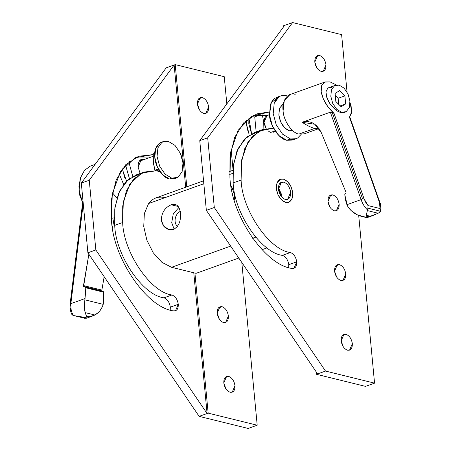 <?xml version="1.0" encoding="UTF-8"?>
<svg xmlns="http://www.w3.org/2000/svg" width="451" height="451" viewBox="0 0 451 451"><rect width="100%" height="100%" fill="white"/><g stroke="black" fill="none" stroke-linecap="round" stroke-linejoin="round"><path stroke-width="0.68" d="M292.068 130.051L289.672 130.908L292.975 130.863L289.672 130.908L292.068 130.051M344.773 194.606L347.366 205.752C349.666 209.743 353.065 212.816 357.575 214.964L351.656 211.068L348.493 207.623L346.898 204.698L361.104 199.607L346.898 204.698L345.46 199.855L344.773 194.606M367.452 216.762L367.142 217.557M367.926 208.159L380.238 211.192L380.03 208.537L368.016 205.577L367.926 208.159L368.016 205.577L380.03 208.537L380.255 205.876L379.517 202.629L380.114 203.221L379.517 202.629L349.469 117.209L349.666 116.651L349.469 117.209L379.517 202.629L380.238 211.192L378.93 212.821L372.385 215.719L367.396 216.418L366.28 215.274L367.526 210.014C364.504 206.975 362.367 203.508 361.104 199.607L362.593 198.902L332.145 112.333L330.352 112.186L361.104 199.607C362.367 203.508 364.504 206.975 367.526 210.014L367.926 208.159L367.345 210.578L378.163 213.244L379.488 212.387L380.238 211.192L367.926 208.159M345.607 193.09L344.88 193.936L345.607 193.09M331.135 112.107L334.028 113.404C326.907 106.887 322.623 99.603 321.18 91.553L321.704 85.425L325.16 81.941L329.991 81.879L336.418 84.985L329.991 81.879L324.793 82.082L321.67 85.515L321.18 91.553L323.412 99.124L327.967 106.87L334.028 113.404L364.075 198.823L365.699 202.29L368.016 205.577L364.075 198.823L334.028 113.404L332.145 112.333L362.593 198.902L364.075 198.823L362.593 198.902L361.104 199.607L330.352 112.186L302.17 122.289C310.26 120.062 316.613 123.473 321.236 132.521L346.047 192.34L321.236 132.521L314.759 124.251L302.17 122.289C306.984 125.479 311.151 127.532 314.668 128.434L298.934 134.077L304.109 133.891L319.037 128.541M350.015 102.586L351.763 111.51L349.469 117.209L351.65 112.705L351.103 105.946L350.015 102.574M318.71 128.648L314.668 128.434L318.975 128.563M366.99 217.664L361.02 216.249L357.575 214.964L366.218 217.343L364.335 216.875L365.552 217.083L367.396 216.418L365.552 217.083L367.289 217.354M344.169 112.519L340.793 112.587L341.655 112.276L340.793 112.587L343.487 112.716L345.195 112.152L341.655 112.276L336.705 109.283L332.737 103.442L330.814 96.334L331.451 89.856L334.479 85.746L335.544 85.228L339.084 85.104L344.04 88.103L348.009 93.938L349.931 101.047L349.288 107.524L346.261 111.634L345.195 112.152M349.734 116.747L380.092 203.046C380.875 203.581 381.428 211.485 379.9 211.885M335.544 85.228L327.826 88.131L325.932 91.835L326.034 94.609L328.305 101.063L330.324 104.311L335.426 109.74L338.171 111.555L340.793 112.587L338.171 111.555L335.426 109.74L330.324 104.311L326.845 97.754L325.932 91.835L327.826 88.131L328.768 87.657M329.692 87.449L332.015 87.635M344.897 95.871L339.609 90.628L335.082 93.453L335.843 101.509L341.131 106.752L345.663 103.933L344.897 95.871L338.132 98.295L344.897 95.871L345.663 103.933L340.246 105.872L345.663 103.933L341.131 106.752L335.843 101.509L335.082 93.453L339.609 90.628L344.897 95.871M335.268 95.465L338.132 98.295L338.701 104.344L338.132 98.295L335.268 95.465M366.798 217.675L361.02 216.249M366.28 215.274L367.396 216.418L370.316 216.266L366.28 215.274L370.316 216.266L378.163 213.244L367.345 210.578L366.28 215.274M325.16 81.941L290.004 94.541L284.293 100.567L283.087 110.771C283.386 120.445 292.101 133.259 298.934 134.077L314.668 128.434C311.151 127.532 306.984 125.479 302.17 122.289L330.352 112.186M339.084 85.104L334.479 85.746L331.451 89.856L330.814 96.334L332.737 103.442L336.705 109.283L341.655 112.276L346.261 111.634L349.288 107.524L349.931 101.047L348.009 93.938L344.04 88.103L339.084 85.104M308.219 130.745L298.934 134.077C292.101 133.259 283.386 120.445 283.087 110.771C281.531 100.793 288.183 91.767 295.18 94.355M283.329 103.95L282.501 104.378L279.468 108.488L278.831 114.966L280.753 122.074L284.722 127.915L289.672 130.908C283.826 128.625 280.212 123.309 278.831 114.966L279.597 108.133L283.329 103.95M342.281 335.64L345.996 334.309L343.927 334.383L341.159 340.877C341.965 345.759 344.079 348.865 347.501 350.202L349.57 350.128L352.338 343.634C351.526 338.752 349.418 335.645 345.996 334.309L342.281 335.64M321.738 133.716L323.237 137.284L321.738 133.716M315.925 56.832L319.641 55.496L317.572 55.569L314.804 62.063C315.61 66.945 317.724 70.052 321.146 71.388L323.215 71.314L325.983 64.82C325.171 59.938 323.063 56.832 319.641 55.496L315.925 56.832M329.1 196.236L332.821 194.905L330.746 194.979L327.978 201.473C328.79 206.349 330.904 209.461 334.321 210.797L336.39 210.718L339.158 204.224C338.351 199.348 336.237 196.241 332.821 194.905L329.1 196.236M335.691 265.938L339.406 264.607L337.337 264.681L334.569 271.175C335.381 276.051 337.495 279.163 340.911 280.499L342.98 280.426L345.748 273.932C344.942 269.05 342.828 265.943 339.406 264.607L335.691 265.938M283.442 179.148L280.415 179.256L277.077 182.785L276.367 188.755C277.551 195.886 280.64 200.43 285.641 202.381L288.668 202.273L292.006 198.75L292.71 192.78C291.532 185.649 288.443 181.105 283.442 179.148C288.443 181.105 291.532 185.649 292.71 192.78C292.857 199.658 290.495 202.86 285.641 202.381C280.64 200.43 277.551 195.886 276.367 188.755C276.226 181.877 278.583 178.675 283.442 179.148L287.676 181.714L291.07 186.703L292.71 192.78L292.169 198.316L289.576 201.834L288.668 202.273L285.641 202.381L281.407 199.821L278.013 194.832L276.367 188.755L276.914 183.213L279.502 179.701L280.415 179.256L283.442 179.148C278.583 178.675 276.226 181.877 276.367 188.755C277.551 195.886 280.64 200.43 285.641 202.381C290.495 202.86 292.857 199.658 292.71 192.78C291.532 185.649 288.443 181.105 283.442 179.148M296.719 261.845L288.775 264.692L296.719 261.845C295.912 256.969 293.798 253.857 290.376 252.521C269.146 249.989 242.046 210.138 241.099 180.062L233.156 182.909C234.103 212.985 261.202 252.836 282.433 255.373L290.376 252.521L282.433 255.373C285.855 256.709 287.964 259.815 288.775 264.692C287.964 259.815 285.855 256.709 282.433 255.373C261.202 252.836 234.103 212.985 233.156 182.909L241.099 180.062L241.15 163.668L244.859 148.328L252.318 136.399L262.612 129.584L273.475 128.169L259.376 131.004L247.932 142.161L241.674 159.874L241.099 180.062C242.046 210.138 269.146 249.989 290.376 252.521C293.798 253.857 295.912 256.969 296.719 261.845C296.814 266.552 295.202 268.74 291.882 268.413L293.951 268.339L296.719 261.845M269.258 115.963L253.09 115.529L267.037 115.479L264.032 122.441L265.239 126.883L266.169 128.597L264.032 122.441L264.433 118.387L266.327 115.822L269.433 114.622M269.326 111.983L256.969 113.838L244.025 122.407L234.644 137.408L229.982 156.694L229.92 177.305C231.109 215.121 265.188 265.227 291.882 268.413C265.188 265.227 231.109 215.121 229.92 177.305L230.568 152.37L238.1 130.339L252.002 116.121L269.326 111.983M262.612 129.584L254.668 132.431L244.369 139.246L236.91 151.175L233.206 166.515L233.156 182.909L233.381 165.06L237.987 148.717L246.922 136.862L258.761 131.342M334.569 271.169L336.722 277.173L334.569 271.169C334.473 266.468 336.085 264.28 339.406 264.607C342.828 265.943 344.942 269.05 345.748 273.932C345.844 278.633 344.231 280.821 340.911 280.499C337.495 279.163 335.381 276.051 334.569 271.175M327.978 201.467L330.132 207.471L327.978 201.467M314.804 62.058L316.957 68.062L314.804 62.058C314.708 57.362 316.32 55.174 319.641 55.496C323.063 56.832 325.171 59.938 325.983 64.82C326.079 69.527 324.466 71.715 321.146 71.388C317.724 70.052 315.61 66.945 314.804 62.063M341.159 340.871L343.312 346.875L341.159 340.871C341.063 336.175 342.675 333.982 345.996 334.309C349.418 335.645 351.526 338.752 352.338 343.634C352.434 348.335 350.822 350.528 347.501 350.202C344.079 348.865 341.965 345.759 341.159 340.877M325.526 371.066L214.293 207.494L206.344 210.341L317.583 373.913L325.526 371.066L374.555 383.147L358.708 215.477L374.555 383.147L365.53 386.383L316.501 374.302L317.583 373.913L206.344 210.341L214.293 207.494L207.702 137.792L199.759 140.639L206.344 210.341L199.759 140.639L207.702 137.792L214.293 207.494L325.526 371.066L316.501 374.302L316.281 372.002L316.501 374.302L365.53 386.383L374.555 383.147L325.526 371.066M347.039 92.049L341.616 34.631L292.586 22.55L207.702 137.792L292.586 22.55L284.637 25.397L199.759 140.639L284.637 25.397L283.555 25.786L283.645 26.744L283.555 25.786L292.586 22.55L341.616 34.631L347.039 92.049M334.321 210.797C330.904 209.461 328.79 206.349 327.978 201.473C327.883 196.766 329.495 194.578 332.821 194.905C336.237 196.241 338.351 199.348 339.158 204.224C339.259 208.931 337.647 211.119 334.321 210.797M288.663 267.494L288.775 264.692M198.564 98.893L202.279 97.563L200.21 97.636L197.442 104.13C198.248 109.012 200.362 112.119 203.779 113.455L205.853 113.381L208.621 106.887C207.81 102.005 205.695 98.899 202.279 97.563L198.564 98.893M218.329 308.005L222.044 306.674L219.975 306.748L217.207 313.242C218.013 318.118 220.127 321.23 223.549 322.566L225.618 322.493L228.386 315.993C227.575 311.117 225.466 308.01 222.044 306.674L218.329 308.005M224.919 377.707L228.634 376.376L226.565 376.45L223.797 382.944C224.604 387.826 226.718 390.932 230.134 392.269L232.209 392.195L234.977 385.701C234.165 380.819 232.051 377.712 228.634 376.376L224.919 377.707M111.476 219.761C112.665 257.577 146.738 307.683 173.432 310.869L175.507 310.795L178.275 304.301C177.463 299.419 175.349 296.313 171.932 294.977L163.989 297.823C167.406 299.16 169.52 302.271 170.326 307.148L178.275 304.301L170.326 307.148C169.52 302.271 167.406 299.16 163.989 297.823L171.932 294.977C150.702 292.44 123.602 252.594 122.655 222.518L122.706 206.118L126.41 190.784L133.868 178.85L144.162 172.04L156.243 170.737L141.777 173.037L129.877 183.985L123.298 201.913L122.655 222.518L114.712 225.365L122.655 222.518C123.602 252.594 150.702 292.44 171.932 294.977C175.349 296.313 177.463 299.419 178.275 304.301C178.37 309.008 176.758 311.196 173.432 310.869C146.738 307.683 112.665 257.577 111.476 219.761L112.254 194.031L120.394 171.577L135.165 157.72L153.205 154.603L138.519 156.294L125.575 164.863L116.2 179.864L111.538 199.145L111.476 219.761M144.162 172.04L136.219 174.887L125.925 181.697L118.466 193.631L114.757 208.971L114.712 225.365C115.653 255.441 142.758 295.292 163.989 297.823C142.758 295.292 115.653 255.441 114.712 225.365L114.937 207.511L119.543 191.173L128.479 179.318L140.312 173.798M134.646 157.985L148.593 157.935L134.646 157.985M223.797 382.938L225.945 388.942L223.797 382.938M217.207 313.236L219.361 319.24L217.207 313.236C217.111 308.535 218.724 306.347 222.044 306.674C225.466 308.01 227.575 311.117 228.386 315.993C228.482 320.7 226.87 322.888 223.549 322.566C220.127 321.23 218.013 318.118 217.207 313.242M197.442 104.125L199.59 110.129L197.442 104.125C197.341 99.429 198.953 97.236 202.279 97.563C205.695 98.899 207.81 102.005 208.621 106.887C208.717 111.589 207.105 113.782 203.779 113.455C200.362 112.119 198.248 109.012 197.442 104.13M166.194 67.853L81.31 183.095L89.253 180.248L174.137 65.006L166.194 67.853L174.137 65.006L89.253 180.248L81.31 183.095L87.9 252.797L95.843 249.95L89.253 180.248L95.843 249.95L87.9 252.797L81.31 183.095L166.194 67.853M248.168 428.45L199.139 416.369L87.9 252.797L199.139 416.369L207.082 413.522L95.843 249.95L207.082 413.522L193.778 272.77L207.082 413.522L208.165 413.133L194.922 273.052L208.165 413.133L257.194 425.214L241.815 262.493L257.194 425.214L248.168 428.45L257.194 425.214L208.165 413.133L199.139 416.369L248.168 428.45M170.219 309.944L170.326 307.148M185.694 187.233L174.137 65.006L185.694 187.233M186.776 186.844L175.219 64.617L174.137 65.006L175.219 64.617L186.776 186.844M232.975 169.012L231.121 149.354L232.975 169.012M226.819 103.893L224.248 76.698L175.219 64.617L224.248 76.698L226.819 103.893M228.634 376.376C232.051 377.712 234.165 380.819 234.977 385.701C235.072 390.403 233.46 392.59 230.134 392.269C226.718 390.932 224.604 387.826 223.797 382.944C223.696 378.237 225.308 376.049 228.634 376.376M126.545 181.065L122.897 170.856L122.841 168.054L122.897 170.856L124.826 177.965M103.364 291.622L84.98 287.09L85.205 287.642L103.589 292.169L103.364 291.622L103.442 303.078L103.194 304.346L84.884 299.836L84.467 306.832L85.149 312.605L94.868 315.001L98.431 312.368L100.009 310.666L102.456 306.59L103.194 304.346C101.734 309.194 98.955 312.746 94.868 315.001L92.602 316.016L88.464 316.895L86.581 316.433L88.464 316.895L87.257 316.827L85.414 317.493L86.474 318L84.997 318.327L74.178 315.661L85.414 317.493L87.257 316.827L86.581 316.433L85.149 312.605C84.32 309.138 84.23 304.882 84.884 299.836L85.205 287.642L84.98 287.09L83.598 286.408L84.98 287.09L103.364 291.622L84.98 287.09M83.029 201.067L70.147 303.732L70.858 303.641L83.243 203.559L70.858 303.641L70.147 303.726L82.77 201.715L70.147 303.732C69.691 307.154 70.181 310.581 71.619 314.02L71.585 313.947M101.982 290.934L83.598 286.408L88.853 254.201L83.491 285.562L101.87 290.094L101.982 290.934L102.524 291.335L101.982 290.934L101.87 290.094L104.158 276.705L101.87 290.094L83.491 285.562L83.598 286.408L101.982 290.934M95.071 164.406L90.251 166.137L84.433 170.467L80.498 177.818L79.01 190.773L82.668 202.55L79.855 195.796L78.908 186.759L80.498 177.818L84.343 170.579L89.755 166.329M123.625 184.403L119.126 173.72L123.625 184.403M70.858 303.641L85.064 298.551L70.858 303.641C70.519 308.112 71.354 312.053 73.35 315.452C71.354 312.053 70.519 308.112 70.858 303.641M71.506 311.855L71.128 310.638M70.852 309.358L70.666 308.039M70.598 305.327L70.717 303.974M71.777 314.308L74.178 315.661L72.724 315.176L71.777 314.308M111.352 218.374L114.227 217.839L112.519 227.823L114.317 217.326M86.581 316.433L89.501 316.788L94.868 315.001L85.149 312.605L86.581 316.433M86.474 318L85.414 317.493L82.437 317.008L86.474 318L74.178 315.661L84.997 318.327L86.474 318M116.91 198.09L112.479 192.797M114.227 217.839L111.002 218.408M84.884 299.836L103.194 304.346L103.899 297.559L103.589 292.169L85.205 287.642L85.521 293.026L84.884 299.836M279.654 183.534L283.718 182.074L281.458 182.159L278.43 189.262C279.31 194.595 281.621 197.995 285.365 199.455L287.625 199.376L290.653 192.273C289.767 186.934 287.456 183.54 283.718 182.074L279.654 183.534M285.365 199.455C281.621 197.995 279.31 194.595 278.43 189.262C278.323 184.115 280.088 181.719 283.718 182.074C287.456 183.54 289.767 186.934 290.653 192.273C290.76 197.42 288.995 199.81 285.365 199.455M148.599 203.531L203.829 183.732L148.599 203.531L144.354 213.526L143.745 226.402L146.874 240.197L153.255 252.814L161.926 262.33L171.555 267.296L230.67 246.105L171.555 267.296L196.072 273.34L238.776 258.028L196.072 273.34L171.555 267.296L161.926 262.33L153.255 252.814L146.874 240.197L143.745 226.402L144.354 213.526L148.599 203.531L150.724 201.118L148.599 203.531M229.689 174.464L232.778 173.353L229.689 174.464M203.559 180.828L155.837 197.933L153.148 199.241L150.724 201.118L153.148 199.241L155.837 197.933L158.735 197.217L161.796 197.104L164.965 197.594M280.804 195.852L280.781 194.646L278.425 189.211L280.781 194.646L280.804 195.852M231.211 186.782L232.35 187.064L231.211 186.782M175.14 204.41L171.245 204.771L178.184 206.479L171.245 204.771C164.965 207.449 161.633 212.562 161.261 220.127L163.86 226.34L169.091 229.615L173.573 229.401C167.152 230.624 163.048 227.535 161.261 220.127C161.633 212.562 164.965 207.449 171.245 204.771C176.589 203.277 179.639 206.113 180.4 213.267C181.054 221.08 178.776 226.458 173.573 229.401M180.541 211.327C178.218 212.269 176.561 214.231 175.569 217.219C174.723 220.257 174.977 222.907 176.318 225.162L177.44 226.441L176.318 225.162C174.977 222.907 174.723 220.257 175.569 217.219C176.561 214.231 178.218 212.269 180.541 211.327M174.137 229.17L171.718 222.704L173.263 213.864L178.85 207.533L173.263 213.864L171.718 222.704L174.137 229.17M234.323 192.064L232.524 193.248L234.323 192.064M231.622 189.025L233.015 188.118L231.622 189.025M252.571 238.258L255.666 237.147L252.571 238.258M231.036 185.767L234.565 193.851L234.323 200.154M262.025 249.696L267.088 247.881L262.025 249.696M281.728 197.042L281.762 194.888L278.38 187.701L281.762 194.888L281.728 197.042M270.809 132.402L275.076 130.875L270.809 132.402L268.785 131.433M246.511 120.028L246.539 124.487L249.144 134.122L247.531 129.73L246.539 124.487L246.505 120.028M251.41 133.31L248.8 123.675L248.901 118.123L251.613 133.755M254.73 116.843L260.407 114.808L254.73 116.843L256.157 131.895L254.73 116.843M263.874 129.257L263.711 122.424L262.375 114.881L263.711 122.424L263.874 129.166M294.091 139.201L286.701 140.267C279.27 139.376 269.794 125.434 269.461 114.915L271.293 102.665L278.927 96.796L275.29 98.076C273.131 99.44 271.53 101.622 270.476 104.615L269.461 114.915L272.517 126.218L278.831 135.497L286.701 140.267L290.433 138.925L286.701 140.267L292.333 140.064L296.059 138.728L290.433 138.925L282.557 134.161L276.249 124.882L273.193 113.579L274.208 103.273C275.262 100.285 276.863 98.104 279.022 96.739L280.719 95.916L286.346 95.719C283.634 95.048 281.193 95.386 279.022 96.739L274.208 103.273L273.193 113.579L276.249 124.882L282.557 134.161L290.433 138.925C293.144 139.596 295.591 139.258 297.756 137.905L296.059 138.728M301.167 134.37L297.756 137.905L301.183 134.37M287.428 96.035L286.346 95.719M163.476 141.496L159.767 143.012L155.663 148.582L154.794 157.365L157.405 167.005L162.783 174.92L169.497 178.985L171.758 178.173L165.043 174.109L159.665 166.194L157.061 156.559L157.923 147.776L162.027 142.2L163.476 141.496L168.274 141.326L174.988 145.391L180.366 153.306L182.976 162.946L182.108 171.73L178.004 177.299L176.561 178.004L171.758 178.173L169.497 178.985L174.295 178.816L176.561 178.004M160.308 172.011L154.868 170.196L158.369 168.939L154.868 170.196L153.357 161.977L153.267 153.21L154.789 152.663L153.267 153.21L153.16 158.205L153.656 164.361L154.868 170.196L160.308 172.011L157.213 170.134M180.456 153.498L174.988 145.391L168.274 141.326L162.027 142.2L157.923 147.776L157.061 156.559L159.665 166.194L165.043 174.109L171.758 178.173L178.004 177.299L182.108 171.73L182.976 162.946L181.922 157.5M175.377 178.325L169.497 178.985C163.161 178.23 155.076 166.34 154.794 157.365C153.357 148.108 159.524 139.737 166.013 142.138M132.757 176.426L129.657 165.027L129.533 161.266L129.657 165.027L132.757 176.426M125.925 166.363L129.414 178.579L125.925 166.363L125.806 164.621M139.754 160.415L143.948 159.169L141.445 159.254L138.102 167.107L140.154 173.477L138.102 167.107C137.983 161.419 139.928 158.775 143.948 159.169L140.216 160.505L140.864 160.708L139.754 160.415M144.596 159.366L143.948 159.169L144.596 159.366M373.152 215.46L366.979 217.67M86.474 318.209L92.647 315.999M84.861 318.31L73.789 315.582M103.008 291.391L84.625 286.864M232.891 170.315L229.525 171.521M275.465 131.45L273.024 132.323M248.873 133.507L247.531 129.73M280.719 95.916L276.987 97.253M139.083 161.345L153.165 156.3M181.984 157.698L180.642 153.921"/></g></svg>
